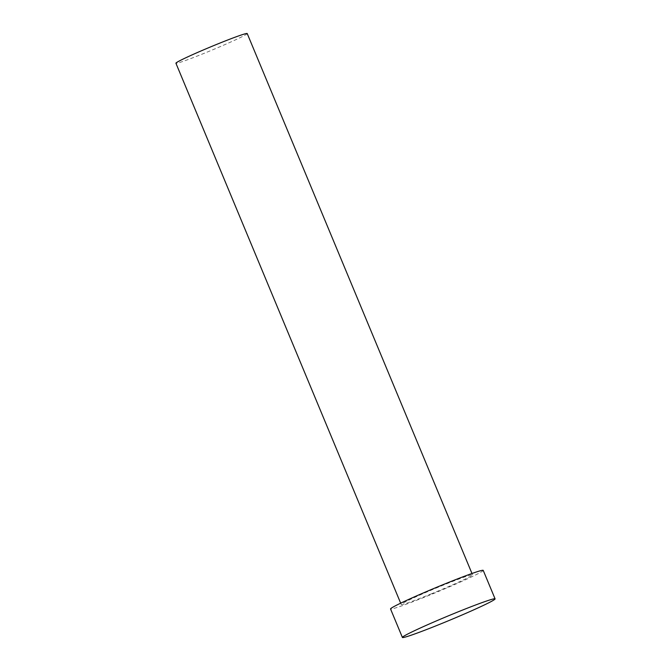 <?xml version="1.0" encoding="UTF-8"?>
<svg xmlns="http://www.w3.org/2000/svg" width="671" height="671" viewBox="0 0 671 671"><rect width="100%" height="100%" fill="white"/><g stroke="black" fill="none" stroke-linecap="round" stroke-linejoin="round"><path stroke-width="0.5" stroke-dasharray="3.35 2.52" d="M247.213 33.55A38.616 1.753 -22.6 0 1 206.408 52.405A38.616 1.753 -22.6 0 1 175.919 63.225M431.721 593.692A38.616 1.753 -22.6 0 1 401.233 604.512A38.616 1.753 -22.6 0 1 442.038 585.649A38.616 1.753 -22.6 0 1 472.527 574.829A38.616 1.753 -22.6 0 1 431.721 593.692M483.221 570.384A50.199 2.273 -22.6 0 1 430.178 594.892A50.199 2.273 -22.6 0 1 390.539 608.958M400.671 603.17L401.233 604.512M471.973 573.487L472.527 574.829"/><path stroke-width="1.01" d="M400.671 603.17L175.919 63.225A38.616 1.753 -22.6 0 1 216.725 44.37A38.616 1.753 -22.6 0 1 247.213 33.55L471.973 573.487M402.399 637.45L390.539 608.958A50.199 2.273 -22.6 0 1 443.59 584.449A50.199 2.273 -22.6 0 1 483.221 570.384L495.081 598.867A50.199 2.273 -22.6 0 1 442.038 623.384A50.199 2.273 -22.6 0 1 402.399 637.45A50.199 2.273 -22.6 0 1 455.441 612.933A50.199 2.273 -22.6 0 1 495.081 598.867"/></g></svg>

